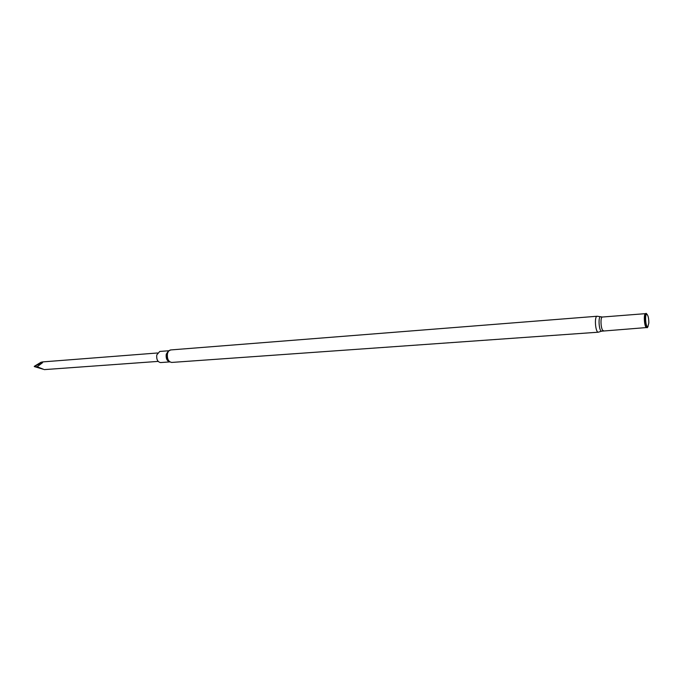 <?xml version="1.0" encoding="UTF-8"?>
<svg xmlns="http://www.w3.org/2000/svg" width="683" height="683" viewBox="0 0 683 683"><rect width="100%" height="100%" fill="white"/><g stroke="black" fill="none" stroke-linecap="round" stroke-linejoin="round"><path stroke-width="1.02" d="M169.461 361.93L160.565 362.571C157.636 361.964 156.373 359.429 156.766 354.938L159.737 351.463L168.624 350.763M647.202 314.487L646.041 313.403C643.796 313.557 644.872 327.908 647.117 327.72L648.099 326.474M648.833 322.991C648.816 318.406 648.184 315.503 646.921 314.3C644.564 313.156 645.691 328.19 647.86 326.705L648.833 322.991M40.963 362.289L34.261 366.336L42.542 362.69L42.525 361.922L40.963 362.289M37.275 366.771L34.304 366.583L43.635 369.349L37.497 366.882M34.304 366.583L43.635 369.349M37.445 366.575L42.542 362.69M598.359 332.194L171.672 362.434C168.419 361.759 167.011 358.891 167.446 353.845C168.018 351.48 169.111 350.174 170.733 349.935L597.164 316.246C594.142 316.075 595.397 332.817 598.359 332.194L602.099 330.999M601.04 316.869L600.716 316.75C597.83 316.109 599.042 332.228 601.8 331.161L646.647 327.55C644.41 328.071 643.309 313.471 645.606 313.642L602.449 317.023C599.913 316.878 600.98 331.161 603.473 330.632M645.742 313.582C643.634 313.984 644.65 327.499 646.792 327.592M169.247 361.811C166.806 360.598 165.807 358.063 166.251 354.212L168.436 350.917M171.672 362.434L168.897 361.563C166.942 359.864 166.2 357.363 166.669 354.084L168.12 351.216L170.733 349.935M597.164 316.246L602.449 317.023M646.921 314.3L646.34 313.429M647.86 326.705L647.407 327.652M44.284 369.614L158.157 361.392M42.525 361.922L157.525 352.983"/></g></svg>
